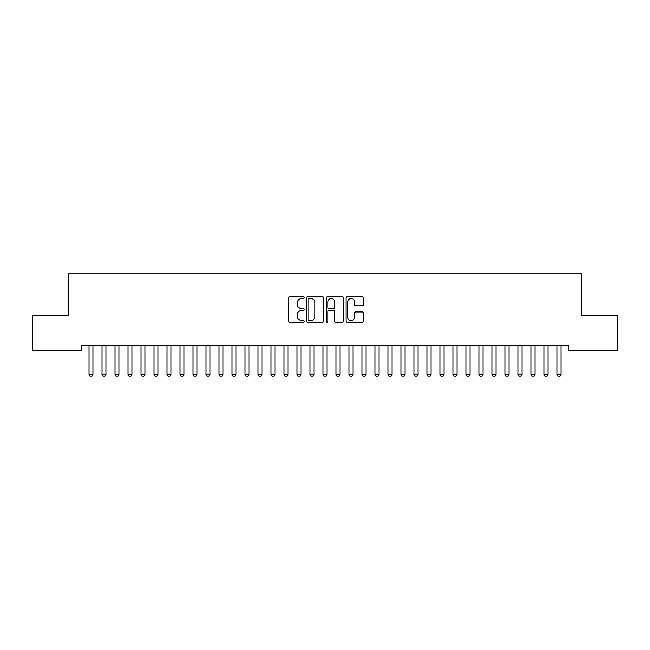 <?xml version="1.0" encoding="UTF-8"?>
<svg xmlns="http://www.w3.org/2000/svg" width="650" height="650" viewBox="0 0 650 650"><rect width="100%" height="100%" fill="white"/><g stroke="black" fill="none" stroke-linecap="round" stroke-linejoin="round"><path stroke-width="0.97" d="M304.2 297.651A0.894 0.894 0 0 0 303.306 296.757L289.746 296.757A1.276 1.276 0 0 0 288.47 298.033L288.47 321.002A1.276 1.276 0 0 0 289.746 322.278L303.306 322.278A0.894 0.894 0 0 0 304.2 321.384A0.894 0.894 0 0 0 303.306 320.491L301.551 320.491A4.087 4.087 0 0 1 297.473 316.404L297.473 314.494A4.087 4.087 0 0 1 301.551 310.408L303.306 310.408A0.894 0.894 0 0 0 304.2 309.514A0.894 0.894 0 0 0 303.306 308.62L301.551 308.62A4.087 4.087 0 0 1 297.473 304.541L297.473 302.624A4.087 4.087 0 0 1 301.551 298.545L303.306 298.545A0.894 0.894 0 0 0 304.2 297.651M362.294 305.752A1.276 1.276 0 0 0 363.569 304.476L363.569 298.033A1.276 1.276 0 0 0 362.294 296.757L347.238 296.757A1.276 1.276 0 0 0 345.963 298.033L345.963 321.002A1.276 1.276 0 0 0 347.238 322.278L362.294 322.278A1.276 1.276 0 0 0 363.569 321.002L363.569 313.219A1.276 1.276 0 0 0 362.294 311.943L355.851 311.943A1.276 1.276 0 0 0 354.575 313.219L354.575 317.078A3.413 3.413 0 0 1 351.162 320.491A3.413 3.413 0 0 1 347.742 317.078L347.742 301.957A3.413 3.413 0 0 1 351.162 298.545A3.413 3.413 0 0 1 354.575 301.957L354.575 304.476A1.276 1.276 0 0 0 355.851 305.752L362.294 305.752M568.49 345.264L81.51 345.264L81.51 350.464L32.5 350.464L32.5 315.364L68.51 315.364L68.51 273.764L581.49 273.764L581.49 315.364L617.5 315.364L617.5 350.464L568.49 350.464L568.49 345.264M323.887 298.033A1.276 1.276 0 0 0 322.611 296.757L307.548 296.757A1.276 1.276 0 0 0 306.272 298.033L306.272 321.002A1.276 1.276 0 0 0 307.548 322.278L322.611 322.278A1.276 1.276 0 0 0 323.887 321.002L323.887 298.033M327.389 296.757L342.452 296.757A1.276 1.276 0 0 1 343.728 298.033L343.728 321.002A1.276 1.276 0 0 1 342.452 322.278L336.009 322.278A1.276 1.276 0 0 1 334.734 321.002L334.734 311.683A1.276 1.276 0 0 0 333.45 310.408L329.176 310.408A1.276 1.276 0 0 0 327.901 311.683L327.901 321.384A0.894 0.894 0 0 1 327.007 322.278A0.894 0.894 0 0 1 326.113 321.384L326.113 298.033A1.276 1.276 0 0 1 327.389 296.757M308.953 298.545A0.894 0.894 0 0 0 308.059 299.439L308.059 319.597A0.894 0.894 0 0 0 308.953 320.491L310.806 320.491A4.087 4.087 0 0 0 314.884 316.404L314.884 302.624A4.087 4.087 0 0 0 310.806 298.545L308.953 298.545M334.734 302.023A3.413 3.413 0 0 0 331.313 298.61A3.413 3.413 0 0 0 327.901 302.023L327.901 307.344A1.276 1.276 0 0 0 329.176 308.62L333.45 308.62A1.276 1.276 0 0 0 334.734 307.344L334.734 302.023M88.896 345.264L88.985 345.548A1.3 1.3 0 0 1 89.05 345.946L89.05 374.546L92.95 374.546L92.95 345.946A1.3 1.3 0 0 1 93.015 345.548L93.104 345.264M92.95 374.546L91.975 376.236L90.025 376.236L89.05 374.546M101.896 345.264L101.985 345.548A1.3 1.3 0 0 1 102.05 345.946L102.05 374.546L105.95 374.546L105.95 345.946A1.3 1.3 0 0 1 106.015 345.548L106.104 345.264M105.95 374.546L104.975 376.236L103.025 376.236L102.05 374.546M114.896 345.264L114.985 345.548A1.3 1.3 0 0 1 115.05 345.946L115.05 374.546L118.95 374.546L118.95 345.946A1.3 1.3 0 0 1 119.015 345.548L119.104 345.264M118.95 374.546L117.975 376.236L116.025 376.236L115.05 374.546M127.896 345.264L127.985 345.548A1.3 1.3 0 0 1 128.05 345.946L128.05 374.546L131.95 374.546L131.95 345.946A1.3 1.3 0 0 1 132.015 345.548L132.104 345.264M131.95 374.546L130.975 376.236L129.025 376.236L128.05 374.546M140.896 345.264L140.985 345.548A1.3 1.3 0 0 1 141.05 345.946L141.05 374.546L144.95 374.546L144.95 345.946A1.3 1.3 0 0 1 145.015 345.548L145.104 345.264M144.95 374.546L143.975 376.236L142.025 376.236L141.05 374.546M153.896 345.264L153.985 345.548A1.3 1.3 0 0 1 154.05 345.946L154.05 374.546L157.95 374.546L157.95 345.946A1.3 1.3 0 0 1 158.015 345.548L158.104 345.264M157.95 374.546L156.975 376.236L155.025 376.236L154.05 374.546M166.896 345.264L166.985 345.548A1.3 1.3 0 0 1 167.05 345.946L167.05 374.546L170.95 374.546L170.95 345.946A1.3 1.3 0 0 1 171.015 345.548L171.104 345.264M170.95 374.546L169.975 376.236L168.025 376.236L167.05 374.546M179.896 345.264L179.985 345.548A1.3 1.3 0 0 1 180.05 345.946L180.05 374.546L183.95 374.546L183.95 345.946A1.3 1.3 0 0 1 184.015 345.548L184.104 345.264M183.95 374.546L182.975 376.236L181.025 376.236L180.05 374.546M192.896 345.264L192.985 345.548A1.3 1.3 0 0 1 193.05 345.946L193.05 374.546L196.95 374.546L196.95 345.946A1.3 1.3 0 0 1 197.015 345.548L197.104 345.264M196.95 374.546L195.975 376.236L194.025 376.236L193.05 374.546M205.896 345.264L205.985 345.548A1.3 1.3 0 0 1 206.05 345.946L206.05 374.546L209.95 374.546L209.95 345.946A1.3 1.3 0 0 1 210.015 345.548L210.104 345.264M209.95 374.546L208.975 376.236L207.025 376.236L206.05 374.546M218.896 345.264L218.985 345.548A1.3 1.3 0 0 1 219.05 345.946L219.05 374.546L222.95 374.546L222.95 345.946A1.3 1.3 0 0 1 223.015 345.548L223.104 345.264M222.95 374.546L221.975 376.236L220.025 376.236L219.05 374.546M231.896 345.264L231.985 345.548A1.3 1.3 0 0 1 232.05 345.946L232.05 374.546L235.95 374.546L235.95 345.946A1.3 1.3 0 0 1 236.015 345.548L236.104 345.264M235.95 374.546L234.975 376.236L233.025 376.236L232.05 374.546M244.896 345.264L244.985 345.548A1.3 1.3 0 0 1 245.05 345.946L245.05 374.546L248.95 374.546L248.95 345.946A1.3 1.3 0 0 1 249.015 345.548L249.104 345.264M248.95 374.546L247.975 376.236L246.025 376.236L245.05 374.546M257.896 345.264L257.985 345.548A1.3 1.3 0 0 1 258.05 345.946L258.05 374.546L261.95 374.546L261.95 345.946A1.3 1.3 0 0 1 262.015 345.548L262.104 345.264M261.95 374.546L260.975 376.236L259.025 376.236L258.05 374.546M270.896 345.264L270.985 345.548A1.3 1.3 0 0 1 271.05 345.946L271.05 374.546L274.95 374.546L274.95 345.946A1.3 1.3 0 0 1 275.015 345.548L275.104 345.264M274.95 374.546L273.975 376.236L272.025 376.236L271.05 374.546M283.896 345.264L283.985 345.548A1.3 1.3 0 0 1 284.05 345.946L284.05 374.546L287.95 374.546L287.95 345.946A1.3 1.3 0 0 1 288.015 345.548L288.104 345.264M287.95 374.546L286.975 376.236L285.025 376.236L284.05 374.546M296.896 345.264L296.985 345.548A1.3 1.3 0 0 1 297.05 345.946L297.05 374.546L300.95 374.546L300.95 345.946A1.3 1.3 0 0 1 301.015 345.548L301.104 345.264M300.95 374.546L299.975 376.236L298.025 376.236L297.05 374.546M309.896 345.264L309.985 345.548A1.3 1.3 0 0 1 310.05 345.946L310.05 374.546L313.95 374.546L313.95 345.946A1.3 1.3 0 0 1 314.015 345.548L314.104 345.264M313.95 374.546L312.975 376.236L311.025 376.236L310.05 374.546M322.896 345.264L322.985 345.548A1.3 1.3 0 0 1 323.05 345.946L323.05 374.546L326.95 374.546L326.95 345.946A1.3 1.3 0 0 1 327.015 345.548L327.104 345.264M326.95 374.546L325.975 376.236L324.025 376.236L323.05 374.546M335.896 345.264L335.985 345.548A1.3 1.3 0 0 1 336.05 345.946L336.05 374.546L339.95 374.546L339.95 345.946A1.3 1.3 0 0 1 340.015 345.548L340.104 345.264M339.95 374.546L338.975 376.236L337.025 376.236L336.05 374.546M348.896 345.264L348.985 345.548A1.3 1.3 0 0 1 349.05 345.946L349.05 374.546L352.95 374.546L352.95 345.946A1.3 1.3 0 0 1 353.015 345.548L353.104 345.264M352.95 374.546L351.975 376.236L350.025 376.236L349.05 374.546M361.896 345.264L361.985 345.548A1.3 1.3 0 0 1 362.05 345.946L362.05 374.546L365.95 374.546L365.95 345.946A1.3 1.3 0 0 1 366.015 345.548L366.104 345.264M365.95 374.546L364.975 376.236L363.025 376.236L362.05 374.546M374.896 345.264L374.985 345.548A1.3 1.3 0 0 1 375.05 345.946L375.05 374.546L378.95 374.546L378.95 345.946A1.3 1.3 0 0 1 379.015 345.548L379.104 345.264M378.95 374.546L377.975 376.236L376.025 376.236L375.05 374.546M387.896 345.264L387.985 345.548A1.3 1.3 0 0 1 388.05 345.946L388.05 374.546L391.95 374.546L391.95 345.946A1.3 1.3 0 0 1 392.015 345.548L392.104 345.264M391.95 374.546L390.975 376.236L389.025 376.236L388.05 374.546M400.896 345.264L400.985 345.548A1.3 1.3 0 0 1 401.05 345.946L401.05 374.546L404.95 374.546L404.95 345.946A1.3 1.3 0 0 1 405.015 345.548L405.104 345.264M404.95 374.546L403.975 376.236L402.025 376.236L401.05 374.546M413.896 345.264L413.985 345.548A1.3 1.3 0 0 1 414.05 345.946L414.05 374.546L417.95 374.546L417.95 345.946A1.3 1.3 0 0 1 418.015 345.548L418.104 345.264M417.95 374.546L416.975 376.236L415.025 376.236L414.05 374.546M426.896 345.264L426.985 345.548A1.3 1.3 0 0 1 427.05 345.946L427.05 374.546L430.95 374.546L430.95 345.946A1.3 1.3 0 0 1 431.015 345.548L431.104 345.264M430.95 374.546L429.975 376.236L428.025 376.236L427.05 374.546M439.896 345.264L439.985 345.548A1.3 1.3 0 0 1 440.05 345.946L440.05 374.546L443.95 374.546L443.95 345.946A1.3 1.3 0 0 1 444.015 345.548L444.104 345.264M443.95 374.546L442.975 376.236L441.025 376.236L440.05 374.546M452.896 345.264L452.985 345.548A1.3 1.3 0 0 1 453.05 345.946L453.05 374.546L456.95 374.546L456.95 345.946A1.3 1.3 0 0 1 457.015 345.548L457.104 345.264M456.95 374.546L455.975 376.236L454.025 376.236L453.05 374.546M465.896 345.264L465.985 345.548A1.3 1.3 0 0 1 466.05 345.946L466.05 374.546L469.95 374.546L469.95 345.946A1.3 1.3 0 0 1 470.015 345.548L470.104 345.264M469.95 374.546L468.975 376.236L467.025 376.236L466.05 374.546M478.896 345.264L478.985 345.548A1.3 1.3 0 0 1 479.05 345.946L479.05 374.546L482.95 374.546L482.95 345.946A1.3 1.3 0 0 1 483.015 345.548L483.104 345.264M482.95 374.546L481.975 376.236L480.025 376.236L479.05 374.546M491.896 345.264L491.985 345.548A1.3 1.3 0 0 1 492.05 345.946L492.05 374.546L495.95 374.546L495.95 345.946A1.3 1.3 0 0 1 496.015 345.548L496.104 345.264M495.95 374.546L494.975 376.236L493.025 376.236L492.05 374.546M504.896 345.264L504.985 345.548A1.3 1.3 0 0 1 505.05 345.946L505.05 374.546L508.95 374.546L508.95 345.946A1.3 1.3 0 0 1 509.015 345.548L509.104 345.264M508.95 374.546L507.975 376.236L506.025 376.236L505.05 374.546M517.896 345.264L517.985 345.548A1.3 1.3 0 0 1 518.05 345.946L518.05 374.546L521.95 374.546L521.95 345.946A1.3 1.3 0 0 1 522.015 345.548L522.104 345.264M521.95 374.546L520.975 376.236L519.025 376.236L518.05 374.546M530.896 345.264L530.985 345.548A1.3 1.3 0 0 1 531.05 345.946L531.05 374.546L534.95 374.546L534.95 345.946A1.3 1.3 0 0 1 535.015 345.548L535.104 345.264M534.95 374.546L533.975 376.236L532.025 376.236L531.05 374.546M543.896 345.264L543.985 345.548A1.3 1.3 0 0 1 544.05 345.946L544.05 374.546L547.95 374.546L547.95 345.946A1.3 1.3 0 0 1 548.015 345.548L548.104 345.264M547.95 374.546L546.975 376.236L545.025 376.236L544.05 374.546M556.896 345.264L556.985 345.548A1.3 1.3 0 0 1 557.05 345.946L557.05 374.546L560.95 374.546L560.95 345.946A1.3 1.3 0 0 1 561.015 345.548L561.104 345.264M560.95 374.546L559.975 376.236L558.025 376.236L557.05 374.546"/></g></svg>
